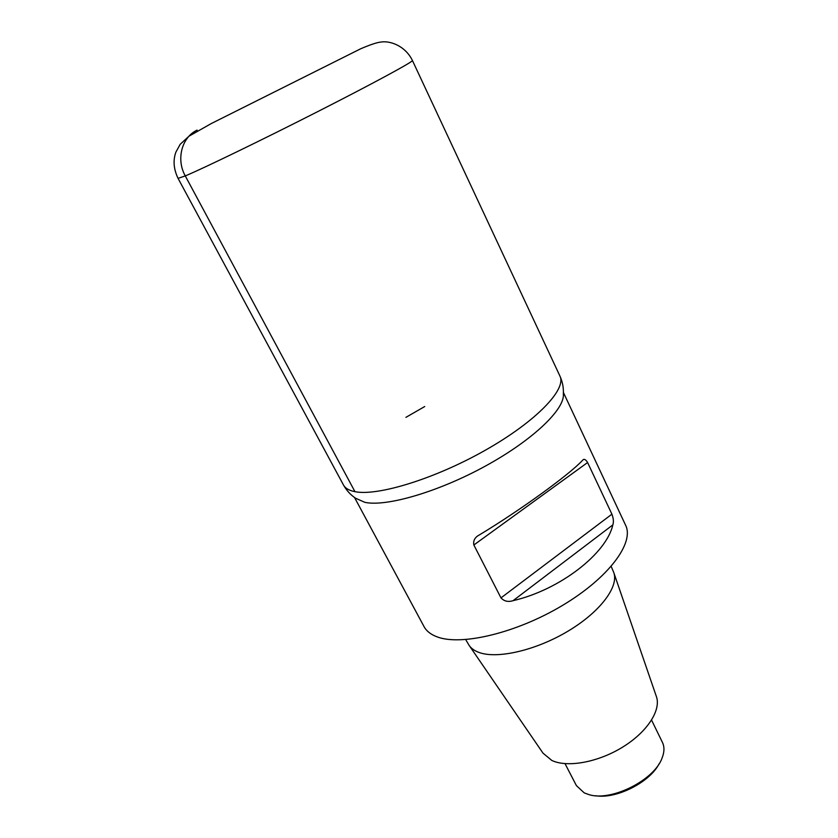 <?xml version="1.0" encoding="UTF-8"?>
<svg xmlns="http://www.w3.org/2000/svg" width="838" height="838" viewBox="0 0 838 838"><rect width="100%" height="100%" fill="white"/><g stroke="black" fill="none" stroke-linecap="round" stroke-linejoin="round"><path stroke-width="1.26" d="M611.185 566.425L613.667 572.27C619.272 586.296 600.437 611.792 568.143 631.077C535.953 650.424 496.944 659.328 478.812 652.373C474.266 650.676 470.966 648.235 468.924 645.071L465.708 639.593M613.667 572.27L656.269 696.21C661.486 709.723 647.638 731.679 622.896 746.962C598.227 762.308 567.357 767.88 551.813 760.443L543.024 753.173L468.924 645.071M651.576 720.114L662.429 742.384C664.565 746.847 664.44 752.074 662.072 758.065C654.363 780.073 611.489 801.631 589.219 794.707L584.275 792.916L576.418 785.635L565.022 763.648M659.097 763.785C649.796 782.367 616.056 799.337 595.588 795.733M625.609 525.237C634.513 542.804 608.786 577.791 562.581 605.371C516.501 633.046 460.984 646.171 436.986 636.817C430.753 634.481 426.448 631.077 424.049 626.625L354.526 497.489M412.411 60.493L559.941 376.084C562.539 381.856 563.681 387.785 563.346 393.86C565.179 408.934 533.272 439.793 485.935 465.781C438.672 491.812 386.349 507.032 364.876 502.339L355.7 498.296C350.619 494.944 346.544 490.502 343.454 484.961C345.246 488.292 349.069 490.523 354.945 491.665C349.069 490.523 345.246 488.292 343.454 484.961L178.054 178.358C173.623 169.067 172.911 160.309 175.907 152.097L180.222 144.251L189.021 136.175L211.438 123.469L360.696 48.772C370.092 44.76 376.702 42.539 380.546 42.11C389.691 40.371 405.204 45.629 412.411 60.493C413.731 61.404 374.387 82.805 318.011 111.475C261.718 140.114 203.142 168.48 185.282 175.917L354.945 491.665C377.697 496.4 435.624 478.571 485.977 449.849C536.446 421.179 566.834 389.188 559.931 376.073C566.834 389.188 536.446 421.179 485.977 449.849C435.624 478.571 377.697 496.4 354.945 491.665M611.918 514.176C613.51 518.502 613.814 522.084 612.829 524.902C606.513 553.468 560.035 589.816 513.076 600.668C508.195 602.218 504.162 601.296 500.977 597.892L473.858 544.993C473.041 540.636 474.884 537.273 479.409 534.895L479.525 534.833C520.44 510.164 569.086 474.79 582.42 460.471L582.462 460.429C583.887 458.533 585.605 459.234 587.595 462.524L611.918 514.176L500.977 597.892M405.927 417.345L424.73 406.524M197.098 130.11C181.699 137.359 175.97 159.419 185.282 175.917L178.054 178.368M513.076 600.668L612.829 524.902M473.858 544.993L587.595 462.524M563.387 392.435L625.609 525.248"/></g></svg>
